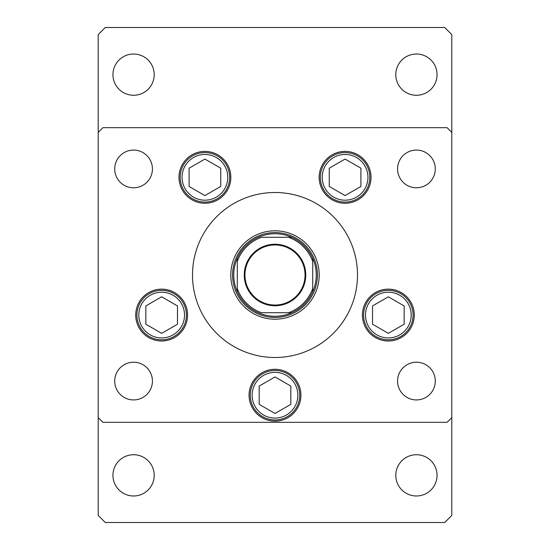 <?xml version="1.0" encoding="UTF-8"?>
<svg xmlns="http://www.w3.org/2000/svg" width="550" height="550" viewBox="0 0 550 550"><rect width="100%" height="100%" fill="white"/><g stroke="black" fill="none" stroke-linecap="round" stroke-linejoin="round"><path stroke-width="0.82" d="M230.801 275A44.199 44.199 0 0 0 275 319.199A44.199 44.199 0 0 0 319.199 275A44.199 44.199 0 0 0 275 230.801A44.199 44.199 0 0 0 230.801 275M357.5 275A82.5 82.5 0 0 0 275 192.5A82.5 82.5 0 0 0 192.5 275A82.5 82.5 0 0 0 275 357.5A82.5 82.5 0 0 0 357.5 275M178.991 177.327A25.926 25.926 0 0 0 204.923 203.252A25.926 25.926 0 0 0 230.849 177.327A25.926 25.926 0 0 0 204.923 151.394A25.926 25.926 0 0 0 178.991 177.327M319.151 177.327A25.926 25.926 0 0 0 345.077 203.252A25.926 25.926 0 0 0 371.009 177.327A25.926 25.926 0 0 0 345.077 151.394A25.926 25.926 0 0 0 319.151 177.327M362.409 315.074A25.926 25.926 0 0 0 388.341 341A25.926 25.926 0 0 0 414.267 315.074A25.926 25.926 0 0 0 388.341 289.142A25.926 25.926 0 0 0 362.409 315.074M249.074 395.216A25.926 25.926 0 0 0 275 421.142A25.926 25.926 0 0 0 300.926 395.216A25.926 25.926 0 0 0 275 369.284A25.926 25.926 0 0 0 249.074 395.216M135.733 315.074A25.926 25.926 0 0 0 161.659 341A25.926 25.926 0 0 0 187.591 315.074A25.926 25.926 0 0 0 161.659 289.142A25.926 25.926 0 0 0 135.733 315.074M435.284 381.074A18.858 18.858 0 0 1 416.426 399.926A18.858 18.858 0 0 1 397.574 381.074A18.858 18.858 0 0 1 416.426 362.216A18.858 18.858 0 0 1 435.284 381.074M152.426 168.926A18.858 18.858 0 0 1 133.574 187.784A18.858 18.858 0 0 1 114.716 168.926A18.858 18.858 0 0 1 133.574 150.074A18.858 18.858 0 0 1 152.426 168.926M397.574 168.926A18.858 18.858 0 0 0 416.426 187.784A18.858 18.858 0 0 0 435.284 168.926A18.858 18.858 0 0 0 416.426 150.074A18.858 18.858 0 0 0 397.574 168.926M114.716 381.074A18.858 18.858 0 0 0 133.574 399.926A18.858 18.858 0 0 0 152.426 381.074A18.858 18.858 0 0 0 133.574 362.216A18.858 18.858 0 0 0 114.716 381.074M98.216 132.392L98.216 417.608L102.926 422.324L447.074 422.324L451.784 417.608L451.784 132.392L447.074 127.676L102.926 127.676L98.216 132.392L98.216 34.574L105.284 27.5L444.716 27.5L451.784 34.574L451.784 132.392M192.548 198.763A24.75 24.75 0 0 1 183.487 164.952A24.75 24.75 0 0 1 217.298 155.891A24.75 24.75 0 0 1 226.353 189.702A24.75 24.75 0 0 1 192.548 198.763A24.75 24.75 0 0 0 226.353 189.702A24.75 24.75 0 0 0 217.298 155.891M189.097 168.19L189.097 186.457L204.923 195.594L220.742 186.457L220.742 168.19L204.923 159.06L189.097 168.19M332.702 198.763A24.75 24.75 0 0 1 323.647 164.952A24.75 24.75 0 0 1 357.452 155.891A24.75 24.75 0 0 1 366.513 189.702A24.75 24.75 0 0 1 332.702 198.763A24.75 24.75 0 0 0 366.513 189.702A24.75 24.75 0 0 0 357.452 155.891M329.257 168.19L329.257 186.457L345.077 195.594L360.903 186.457L360.903 168.19L345.077 159.06L329.257 168.19M149.284 336.504A24.75 24.75 0 0 1 140.229 302.699A24.75 24.75 0 0 1 174.034 293.638A24.75 24.75 0 0 1 183.095 327.449A24.75 24.75 0 0 1 149.284 336.504A24.75 24.75 0 0 0 183.095 327.449A24.75 24.75 0 0 0 174.034 293.638M145.839 305.938L145.839 324.204L161.659 333.341L177.478 324.204L177.478 305.938L161.659 296.801L145.839 305.938M262.625 416.646A24.75 24.75 0 0 1 253.564 382.841A24.75 24.75 0 0 1 287.375 373.78A24.75 24.75 0 0 1 296.436 407.591A24.75 24.75 0 0 1 262.625 416.646A24.75 24.75 0 0 0 296.436 407.591A24.75 24.75 0 0 0 287.375 373.78M259.181 386.079L259.181 404.346L275 413.483L290.819 404.346L290.819 386.079L275 376.949L259.181 386.079M375.966 336.504A24.75 24.75 0 0 1 366.905 302.699A24.75 24.75 0 0 1 400.716 293.638A24.75 24.75 0 0 1 409.771 327.449A24.75 24.75 0 0 1 375.966 336.504A24.75 24.75 0 0 0 409.771 327.449A24.75 24.75 0 0 0 400.716 293.638M372.522 305.938L372.522 324.204L388.341 333.341L404.161 324.204L404.161 305.938L388.341 296.801L372.522 305.938M395.801 475.358A20.625 20.625 0 0 0 416.426 495.983A20.625 20.625 0 0 0 437.051 475.358A20.625 20.625 0 0 0 416.426 454.733A20.625 20.625 0 0 0 395.801 475.358M112.949 74.642A20.625 20.625 0 0 0 133.574 95.267A20.625 20.625 0 0 0 154.199 74.642A20.625 20.625 0 0 0 133.574 54.017A20.625 20.625 0 0 0 112.949 74.642M395.801 74.642A20.625 20.625 0 0 0 416.426 95.267A20.625 20.625 0 0 0 437.051 74.642A20.625 20.625 0 0 0 416.426 54.017A20.625 20.625 0 0 0 395.801 74.642M112.949 475.358A20.625 20.625 0 0 0 133.574 495.983A20.625 20.625 0 0 0 154.199 475.358A20.625 20.625 0 0 0 133.574 454.733A20.625 20.625 0 0 0 112.949 475.358M98.216 417.608L98.216 515.426L105.284 522.5L444.716 522.5L451.784 515.426L451.784 417.608M305.759 275A30.759 30.759 0 0 1 275 305.759A30.759 30.759 0 0 1 244.241 275A30.759 30.759 0 0 1 275 244.241A30.759 30.759 0 0 1 305.759 275M244.949 275A30.051 30.051 0 0 0 275 305.051A30.051 30.051 0 0 0 305.051 275A30.051 30.051 0 0 0 275 244.949A30.051 30.051 0 0 0 244.949 275M237.284 258.294A41.25 41.25 0 0 1 258.294 237.284A41.25 41.25 0 0 0 237.284 258.294L237.284 261.456L237.284 258.294A41.25 41.25 0 0 0 237.284 291.706L237.284 288.544A40.074 40.074 0 0 0 261.456 312.716L291.706 312.716A41.25 41.25 0 0 0 312.716 291.706L312.716 288.544L312.716 291.706A41.25 41.25 0 0 0 312.716 258.294L312.716 261.456L312.716 258.294A41.25 41.25 0 0 0 258.294 237.284L258.679 237.284M232.574 275A42.426 42.426 0 0 1 275 232.574A42.426 42.426 0 0 1 317.426 275A42.426 42.426 0 0 1 275 317.426A42.426 42.426 0 0 1 232.574 275M258.294 312.716A41.25 41.25 0 0 1 237.284 291.706A41.25 41.25 0 0 0 291.706 312.716L288.544 312.716A40.074 40.074 0 0 0 312.716 288.544L312.716 261.456A40.074 40.074 0 0 0 288.544 237.284L261.456 237.284A40.074 40.074 0 0 0 237.284 261.456L237.284 291.321M291.706 237.284L288.544 237.284L291.706 237.284A41.25 41.25 0 0 1 312.716 258.294M216.349 157.527A22.866 22.866 0 0 0 185.116 165.894A22.866 22.866 0 0 0 193.49 197.127A22.866 22.866 0 0 0 224.723 188.76A22.866 22.866 0 0 0 216.349 157.527M356.51 157.527A22.866 22.866 0 0 0 325.277 165.894A22.866 22.866 0 0 0 333.651 197.127A22.866 22.866 0 0 0 364.884 188.76A22.866 22.866 0 0 0 356.51 157.527M173.092 295.268A22.866 22.866 0 0 0 141.859 303.641A22.866 22.866 0 0 0 150.226 334.874A22.866 22.866 0 0 0 181.459 326.501A22.866 22.866 0 0 0 173.092 295.268M286.433 375.416A22.866 22.866 0 0 0 255.2 383.783A22.866 22.866 0 0 0 263.567 415.016A22.866 22.866 0 0 0 294.8 406.649A22.866 22.866 0 0 0 286.433 375.416M399.774 295.268A22.866 22.866 0 0 0 368.541 303.641A22.866 22.866 0 0 0 376.908 334.874A22.866 22.866 0 0 0 408.141 326.501A22.866 22.866 0 0 0 399.774 295.268M312.716 291.706A41.25 41.25 0 0 1 291.706 312.716"/></g></svg>
